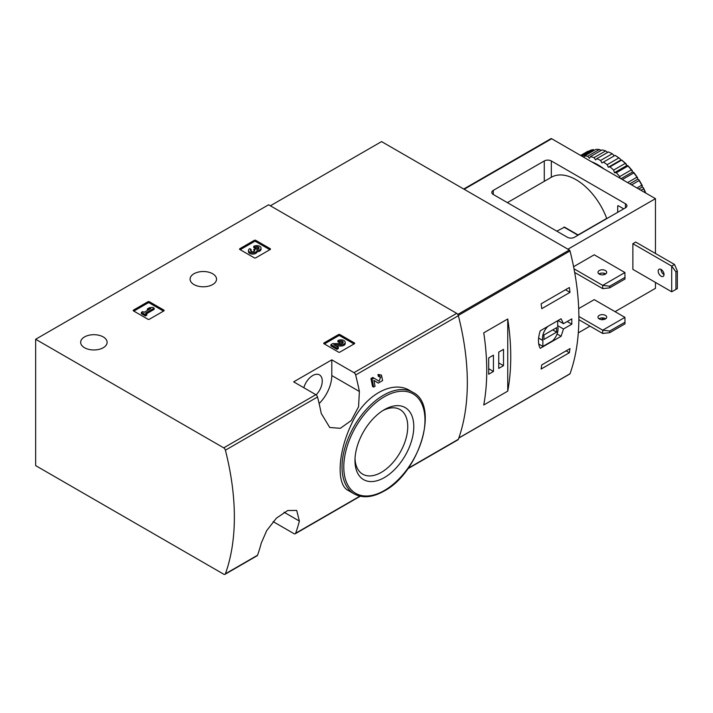 <?xml version="1.0" encoding="UTF-8"?>
<svg xmlns="http://www.w3.org/2000/svg" width="713" height="713" viewBox="0 0 713 713"><rect width="100%" height="100%" fill="white"/><g stroke="black" fill="none" stroke-linecap="round" stroke-linejoin="round"><path stroke-width="1.07" d="M273.15 521.631L293.97 533.654A2.495 1.444 -120 0 0 295.218 533.779A2.495 1.444 -120 0 0 295.645 533.244A232.117 134.017 -120 0 0 299.38 521.078L296.688 510.41L287.687 510.535L276.448 518.119L266.751 530.534L261.261 543.092A232.117 134.017 60 0 1 257.518 555.249A2.495 1.444 60 0 1 257.099 555.784L224.978 574.33A2.495 1.444 -120 0 0 225.397 573.796A232.117 134.017 -120 0 0 225.397 450.197A2.495 1.444 -120 0 0 223.73 447.853L35.65 339.272L268.614 204.774L456.694 313.355A2.495 1.444 -120 0 1 458.361 315.699A232.117 134.017 -120 0 1 458.361 439.297A2.495 1.444 -120 0 1 457.942 439.832L407.8 468.78M35.65 339.272L35.65 465.616L223.73 574.206A2.495 1.444 -120 0 0 224.978 574.33M373.862 380.385L377.159 382.435M373.63 387.088A233.614 134.882 60 0 0 372.026 379.191L370.929 378.558A232.117 134.017 60 0 1 372.543 386.455L373.63 387.088L375.038 386.268A233.614 134.882 -120 0 0 373.853 380.323L378.255 383.068M370.929 378.558L372.872 377.435L379.031 381.214L380.733 376.945L378.371 376.348A232.117 134.017 60 0 0 377.97 374.485L381.455 375.056M409.957 390.644C392.168 379.396 363.933 395.742 351.268 424.574C337.704 453.049 336.411 484.751 348.096 490.384L354.174 493.895A58.653 33.867 -60 0 1 354.174 426.169A58.653 33.867 -60 0 1 412.827 392.302L409.957 390.644M359.388 391.473A232.117 134.017 -120 0 0 355.644 374.993A2.495 1.444 -120 0 0 353.978 372.658L331.795 359.851L293.667 381.856L315.859 394.672A2.495 1.444 60 0 1 317.526 397.007A232.117 134.017 60 0 1 321.26 413.478L329.736 427.488L340.359 428.299L351.259 420.518L358.577 406.731L359.388 391.473L331.795 375.546L331.795 359.851M324.023 343.755A0.998 0.579 180 0 1 324.023 342.935L324.023 343.755L338.497 352.106A0.998 0.579 180 0 0 339.914 352.106L354.379 343.755A0.998 0.579 180 0 0 354.379 342.935L339.914 334.584L339.914 335.805A0.998 0.579 0 0 0 338.497 335.805L324.379 343.96M339.914 334.584A0.998 0.579 180 0 0 338.497 334.584L324.023 342.935M133.491 310.904A0.998 0.579 180 0 1 133.491 310.084L133.491 310.904L147.965 319.255A0.998 0.579 180 0 0 149.373 319.255L163.847 310.904A0.998 0.579 180 0 0 163.847 310.084L149.373 301.733L149.373 302.954A0.998 0.579 0 0 0 147.965 302.954L133.848 311.109M149.373 301.733A0.998 0.579 180 0 0 147.965 301.733L133.491 310.084M239.844 249.505A0.998 0.579 180 0 1 239.844 248.685L239.844 249.505L254.318 257.856A0.998 0.579 180 0 0 255.726 257.856L270.2 249.505A0.998 0.579 180 0 0 270.2 248.685L255.726 240.334L255.726 241.555A0.998 0.579 0 0 0 254.318 241.555L240.192 249.702M255.726 240.334A0.998 0.579 180 0 0 254.318 240.334L239.844 248.685M193.954 284.549A13.226 7.638 0 0 0 208.374 286.207A13.226 7.638 0 0 0 216.538 279.148A13.226 7.638 0 0 0 203.312 271.519A13.226 7.638 0 0 0 190.086 279.148A13.226 7.638 0 0 0 193.954 284.549M84.535 347.73A13.226 7.638 0 0 0 98.955 349.379A13.226 7.638 0 0 0 107.119 342.329A13.226 7.638 0 0 0 93.893 334.691A13.226 7.638 0 0 0 80.658 342.329A13.226 7.638 0 0 0 84.535 347.73M377.97 374.485L379.075 375.127A233.614 134.882 60 0 1 379.468 376.981M379.075 375.127L381.455 375.065L382.605 380.564L378.318 383.104M372.026 379.191L373.977 378.068M384.387 477.567A41.586 24.01 -60 0 1 354.976 460.589A41.586 24.01 -60 0 1 384.387 409.654A41.586 24.01 -60 0 1 413.79 426.632A41.586 24.01 -60 0 1 384.387 477.567M382.836 410.599A37.317 21.542 -60 0 1 400.02 409.547A37.317 21.542 -60 0 1 405.742 439.449A37.317 21.542 -60 0 1 381.366 472.327A37.317 21.542 -60 0 1 362.703 474.181A37.317 21.542 -60 0 1 355.021 458.771M319.13 403.585A26.951 15.561 120 0 0 331.795 375.546M303.836 387.729A13.476 7.781 -60 0 1 319.469 374.878A13.476 7.781 -60 0 1 316.135 394.859M269.844 249.702L255.726 241.555M257.01 250.548A4.269 2.46 180 0 1 252.625 252.874A4.269 2.46 180 0 1 248.481 250.406L248.481 251.636A4.269 2.46 0 0 0 252.625 254.095A4.269 2.46 0 0 0 257.01 251.769A4.269 2.46 0 0 0 261.038 249.309L261.038 248.088A4.269 2.46 180 0 1 257.01 250.548L257.01 251.769M248.481 250.406A4.269 2.46 180 0 1 249.728 248.668L251.136 249.479L251.136 250.7A2.273 1.31 0 0 0 250.726 251.021M258.774 248.694A2.273 1.31 0 0 0 255.156 248.382L253.748 247.563L253.748 246.341L255.156 247.153A2.273 1.31 180 0 1 257.643 246.867A2.273 1.31 180 0 1 259.042 248.088A2.273 1.31 180 0 1 258.971 248.427A1.987 1.15 180 0 1 255.637 248.944L253.748 249.479L254.229 249.755A1.987 1.15 180 0 1 254.808 250.566A1.987 1.15 180 0 1 253.329 251.68A2.273 1.31 180 0 1 250.468 250.406A2.273 1.31 180 0 1 251.136 249.479M254.505 251.181A1.987 1.15 0 0 0 254.229 250.976L253.748 249.479M255.156 247.153L255.156 248.382M253.748 246.341A4.269 2.46 180 0 1 258.4 245.807A4.269 2.46 180 0 1 261.038 248.088M163.5 311.109L149.373 302.954M154.142 308.15L152.734 307.339L149.409 307.74L147.404 308.907L150.719 308.497L144.079 312.33L142.769 311.581L141.361 312.392L145.39 314.709L146.798 313.898L145.488 313.141L154.142 308.15L154.142 309.371L146.548 313.756M146.798 313.898L146.798 315.119L145.39 315.939L145.39 314.709M141.361 312.392L141.361 313.613L145.39 315.939M147.404 308.907L147.404 310.128L148.028 310.048M354.031 343.96L339.914 335.805M335.948 345.957L340.85 346.019A4.269 2.46 0 0 0 345.217 343.559L345.217 342.338A4.269 2.46 180 0 1 340.85 344.798L340.85 346.019M342.962 342.944A2.273 1.31 0 0 0 339.343 342.632L337.935 341.812L337.935 340.591L339.343 341.411A2.273 1.31 180 0 1 341.821 341.126A2.273 1.31 180 0 1 343.229 342.338A2.273 1.31 180 0 1 340.894 343.648L332.837 343.532L330.894 344.655L336.928 348.14L338.336 347.329L333.782 344.7L340.85 344.798M338.336 347.329L338.336 348.55L336.928 349.37L336.928 348.14M330.894 344.655L330.894 345.885L336.928 349.37M339.343 341.411L339.343 342.632M337.935 340.591A4.269 2.46 180 0 1 342.588 340.056A4.269 2.46 180 0 1 345.217 342.338M563.475 328.987L571.799 324.183A232.117 134.017 -120 0 0 571.799 318.88L563.475 323.684L561.086 318.764L540.231 330.805C537.878 338.256 537.878 344.103 540.231 348.327L561.086 336.295L563.475 328.987L557.691 325.645M569.58 374.004A0.998 0.579 -120 0 0 570.017 373.755A232.117 134.017 -120 0 0 570.017 250.949A0.998 0.579 -120 0 0 569.348 250.013L381.562 141.593L270.379 205.79M569.99 348.612A232.117 134.017 60 0 1 569.366 352.73L541.122 369.04A232.117 134.017 -120 0 0 541.755 364.913L569.99 348.612M541.122 303.827L569.366 287.517A232.117 134.017 60 0 1 569.99 292.366L541.755 308.676A232.117 134.017 -120 0 0 541.122 303.827M507.745 391.134A232.117 134.017 -120 0 0 507.745 318.987L507.745 391.134L483.744 404.993A232.117 134.017 60 0 0 483.744 332.846L507.745 318.987M571.799 324.183L567.209 321.527M563.475 323.684L558.021 320.538M561.086 336.295L557.076 333.978M538.716 344.005L542.869 346.402L552.593 340.787A10.98 6.337 120 0 0 557.691 326.607L557.691 320.725M547.958 326.34A10.98 6.337 120 0 0 542.869 340.52L542.869 346.402M538.609 338.06L542.869 340.52M543.93 339.477L556.63 332.133L556.63 327.65L543.93 334.994L543.93 339.477M552.753 329.896L556.63 332.133M566.113 350.858L569.366 352.73M565.48 289.763L569.99 292.366M488.69 374.218L493.449 371.464L493.449 355.163L488.69 357.917L488.69 374.218M498.744 368.407L503.512 365.662L503.512 349.361L498.744 352.106L498.744 368.407M498.744 362.908L503.512 365.662M488.69 368.719L493.449 371.464M609.695 286.216L602.699 285.369L624.936 272.526L624.998 279.015L609.695 287.847L609.695 286.216L624.998 277.384M574.669 272.446L602.699 288.631L609.695 287.847M602.699 288.631L602.699 285.369L573.992 268.801M624.936 272.526L594.223 254.799L573.591 266.715M609.695 331.055L602.699 330.199L624.936 317.365L624.998 323.854L609.695 332.686L609.695 331.055L624.998 322.223M578.858 319.7L602.699 333.461L609.695 332.686M602.699 333.461L602.699 330.199L578.867 316.447M624.936 317.365L594.223 299.638L578.698 308.604M574.455 237.277A4.991 2.879 180 0 1 567.396 237.277L493.271 194.48A4.991 2.879 180 0 1 491.81 192.439A4.991 2.879 180 0 1 493.271 190.407L544.277 160.96A4.991 2.879 180 0 1 551.336 160.96L625.461 203.749A4.991 2.879 180 0 1 626.923 205.79A4.991 2.879 180 0 1 625.461 207.831L574.455 237.277M655.461 253.48L655.461 198.66L551.693 138.741A1.497 0.865 -120 0 0 550.944 138.67L463.717 189.034M615.052 311.661L655.461 288.328L655.461 282.41M606.932 218.526L606.71 218.401A49.42 28.529 -120 0 0 551.336 177.261L551.336 160.96M623.492 208.962A0.998 0.579 -120 0 0 622.993 208.437L618.403 205.79A0.998 0.579 -120 0 0 617.699 206.2L617.699 212.314M655.461 198.66L567.931 249.194M603.938 318.069L601.282 319.602M589.99 326.126L578.305 332.873M674.525 264.478L671.699 266.109L671.699 291.786L632.877 269.371L632.877 243.694L635.702 242.064L674.525 264.478L677.35 271.074L675.933 271.885L671.699 266.109L632.877 243.694M556.808 231.164L564.571 227.153L578.279 235.067M578.056 234.942L606.71 218.401M605.435 270.539A4.367 2.522 180 0 1 606.71 272.33A4.367 2.522 180 0 1 604.018 274.657A4.367 2.522 180 0 1 599.259 274.113A4.367 2.522 180 0 1 597.975 272.33A4.367 2.522 180 0 1 600.676 269.995A4.367 2.522 180 0 1 605.435 270.539M605.676 273.952A4.367 2.522 0 0 0 599.009 273.952M605.435 315.378A4.367 2.522 180 0 1 606.71 317.16A4.367 2.522 180 0 1 604.018 319.486A4.367 2.522 180 0 1 599.259 318.943A4.367 2.522 180 0 1 597.975 317.16A4.367 2.522 180 0 1 600.676 314.834A4.367 2.522 180 0 1 605.435 315.378M605.676 318.791A4.367 2.522 0 0 0 599.009 318.791M671.699 291.786L675.933 289.416L675.933 271.885M661.111 269.469A4.118 2.38 60 0 1 663.803 273.106A4.118 2.38 60 0 1 663.17 276.403A4.118 2.38 60 0 1 661.111 276.198A4.118 2.38 60 0 1 658.42 272.571A4.118 2.38 60 0 1 659.053 269.273A4.118 2.38 60 0 1 661.111 269.469M661.022 269.425A4.118 2.38 -120 0 0 663.937 274.567A4.118 2.38 -120 0 0 664.026 274.621M675.933 289.416L677.35 288.596L677.35 271.074M604.535 273.409A6.141 3.547 -60 0 1 603.581 274.746M614.348 155.799L612.217 153.75A53.662 30.98 -120 0 0 608.456 151.958L596.808 158.678A53.662 30.98 -120 0 1 600.569 160.47L601.986 162.938L615.078 155.381A52.664 30.409 -120 0 1 620.087 158.776L618.822 157.938L607.173 164.667A53.662 30.98 -120 0 0 603.412 162.109M612.217 153.75L600.569 160.47M605.658 150.906L594.009 157.635A53.662 30.98 -120 0 0 590.355 156.655L602.004 149.935A53.662 30.98 -120 0 1 605.658 150.906L607.717 152.377M599.339 149.516L587.69 156.236A53.662 30.98 -120 0 0 584.259 156.102L595.908 149.382A53.662 30.98 -120 0 1 599.339 149.516L601.202 150.398M581.042 155.692L590.355 150.318A53.662 30.98 -120 0 1 593.448 149.596L581.968 156.227M580.623 155.452L586.808 151.878A53.662 30.98 -120 0 1 588.18 151.165L580.694 155.487M645.47 192.884A53.662 30.98 -120 0 0 643.598 188.767L640.96 190.282M645.791 193.071A52.664 30.409 -120 0 0 643.34 187.697L642.306 186.993L641.771 185.193L636.959 187.974M641.771 185.193A53.662 30.98 -120 0 0 639.098 180.567L631.611 184.89M642.395 185.852A52.664 30.409 -120 0 0 638.839 179.694L637.805 179.204L636.923 177.198L627.609 182.573M636.923 177.198A53.662 30.98 -120 0 0 633.83 172.911L622.351 179.533M637.716 177.956A52.664 30.409 -120 0 0 633.599 172.252L632.591 171.985L631.37 169.846L619.722 176.574A53.662 30.98 -120 0 0 616.29 172.751L627.939 166.031L627.77 165.585L626.825 165.55L625.274 163.366L613.626 170.086A53.662 30.98 -120 0 0 609.971 166.851L621.62 160.131L620.684 160.104L620.087 158.776M631.37 169.846A53.662 30.98 -120 0 0 627.939 166.031M625.274 163.366A53.662 30.98 -120 0 0 621.62 160.131M618.822 157.938A53.662 30.98 -120 0 0 615.061 155.389M643.598 188.767L643.34 187.697M639.098 180.567L638.839 179.694M633.83 172.911L633.599 172.252M632.324 170.674A52.664 30.409 -120 0 0 627.77 165.585M626.388 164.213A52.664 30.409 -120 0 0 621.531 159.908M604 168.945A52.414 30.258 -120 0 0 597.752 164.73A52.414 30.258 -120 0 0 591.514 161.735M619.722 176.574L620.052 178.214M613.626 170.086L614.472 172.68L616.29 172.751M607.173 164.667L608.332 167.234L609.971 166.851M594.009 157.635L595.649 159.917L596.808 158.678M587.69 156.236L589.508 158.268L590.355 156.655M583.929 157.359L584.259 156.102M620.684 160.104L608.332 167.234M626.825 165.55L614.472 172.68M632.591 171.985L620.925 178.713M637.805 179.204L629.793 183.829M642.306 186.993L638.786 189.025M295.645 533.244L359.905 496.141M408.148 468.289L458.361 439.297M355.644 374.993L458.361 315.699M225.397 450.197L317.526 397.007M225.397 573.796L257.518 555.249M353.978 372.658L456.694 313.355M223.73 447.853L315.859 394.672M384.387 490.482A57.405 33.146 -60 0 1 349.227 440.465A57.405 33.146 -60 0 1 419.538 399.877A57.405 33.146 -60 0 1 384.387 490.482M299.38 521.078L284.059 512.237M270.2 248.685L270.2 249.505M254.318 240.334L254.318 241.555M254.229 249.755L254.229 250.976M163.847 310.084L163.847 310.904M147.965 301.733L147.965 302.954M354.379 342.935L354.379 343.755M338.497 334.584L338.497 335.805M458.29 315.458L570.017 250.949M458.842 437.942L570.017 373.755M457.782 314.424L569.348 250.013M493.271 194.48L493.271 190.407M544.277 181.334L544.277 160.96M625.461 207.831L625.461 203.749M551.693 138.741L464.154 189.284M617.699 206.2L618.403 205.79M563.876 227.091L577.985 235.237M295.218 533.779L360.261 496.221M354.174 493.895C362.667 498.467 372.649 497.514 384.129 491.052C419.52 472.683 439.832 405.055 412.827 392.302M458.789 438.085L569.847 373.969M507.389 202.626L551.336 177.261"/></g></svg>
